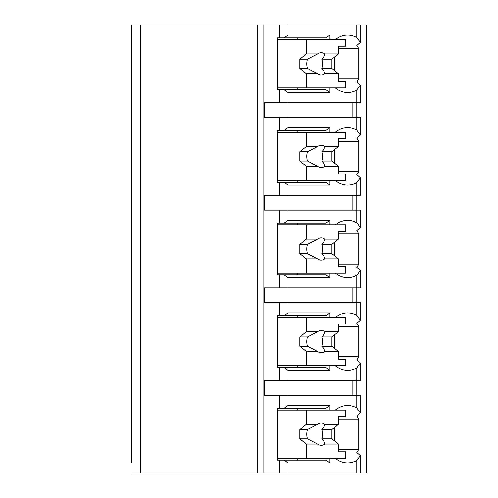 <?xml version="1.0" encoding="UTF-8"?>
<svg xmlns="http://www.w3.org/2000/svg" width="498" height="498" viewBox="0 0 498 498"><rect width="100%" height="100%" fill="white"/><g stroke="black" fill="none" stroke-linecap="round" stroke-linejoin="round"><path stroke-width="0.75" d="M338.447 449.321L358.747 449.321A35.19 24.881 90 0 1 356.786 452.489L360.309 455.602L360.309 473.1L366.609 473.1L366.609 24.9L131.391 24.9L131.391 462.916M131.391 92.497L131.391 127.687M131.391 185.107L131.391 220.29M131.391 277.71L131.391 312.893M131.391 370.313L131.391 405.503M131.391 24.9L131.391 35.084M360.309 473.1L131.391 473.1M140.654 24.9L140.654 473.1M356.786 24.9L356.786 37.562L360.309 42.398L356.786 45.511A35.19 24.881 90 0 1 358.747 48.68L358.747 78.908A35.19 24.881 90 0 1 356.786 82.07L360.309 85.189L360.309 102.688L356.786 102.688L356.786 130.165L360.309 135.002L360.309 117.503L264.457 117.503L264.457 102.688L279.515 102.688L279.515 89.721L277.554 89.721L277.554 37.867L279.515 37.867L279.515 24.9M279.515 117.503L279.515 130.47L277.554 130.47L277.554 182.324L279.515 182.324L279.515 195.291L264.457 195.291L264.457 210.106L279.515 210.106L279.515 223.073L277.554 223.073L277.554 274.927L279.515 274.927L279.515 287.894L264.457 287.894L264.457 302.709L279.515 302.709L279.515 315.676L277.554 315.676L277.554 367.53L279.515 367.53L279.515 380.497L264.457 380.497L264.457 395.312L279.515 395.312L279.515 408.279L277.554 408.279L277.554 460.133L279.515 460.133L279.515 473.1M360.309 455.602L356.786 460.438L356.786 473.1M360.309 412.811L360.309 395.312L356.786 395.312L356.786 407.974L360.309 412.811L356.786 415.93A35.19 24.881 90 0 1 358.747 419.092L338.447 419.092M360.309 320.208L360.309 302.709L356.786 302.709L356.786 315.371L360.309 320.208L356.786 323.327A35.19 24.881 90 0 1 358.747 326.489L358.747 356.717A35.19 24.881 90 0 1 356.786 359.88L360.309 362.998L356.786 367.835L356.786 380.497L279.515 380.497M360.309 362.998L360.309 380.497L356.786 380.497L356.786 395.312L279.515 395.312M360.309 227.605L360.309 210.106L356.786 210.106L356.786 222.768L360.309 227.605L356.786 230.723A35.19 24.881 90 0 1 358.747 233.886L358.747 264.114A35.19 24.881 90 0 1 356.786 267.277L360.309 270.395L356.786 275.232L356.786 287.894L279.515 287.894M360.309 270.395L360.309 287.894L356.786 287.894L356.786 302.709L279.515 302.709M360.309 135.002L356.786 138.12A35.19 24.881 90 0 1 358.747 141.283L358.747 171.511A35.19 24.881 90 0 1 356.786 174.674L360.309 177.792L356.786 182.629L356.786 195.291L279.515 195.291M360.309 177.792L360.309 195.291L356.786 195.291L356.786 210.106L279.515 210.106M360.309 85.189L356.786 90.026L356.786 102.688L279.515 102.688M335.279 458.285A35.19 24.881 90 0 0 347.616 462.916A35.19 24.881 90 0 0 356.786 460.438M358.747 449.321L358.747 419.092M352.858 117.503L352.858 102.688M284.103 460.133L326.009 460.133L329.937 462.916L288.031 462.916L284.103 460.133L279.515 460.133M288.031 462.916L288.031 473.1M279.515 37.867L284.103 37.867L288.031 35.084L329.937 35.084L329.937 39.715M288.031 24.9L288.031 35.084M288.031 395.312L288.031 405.497L329.937 405.497L326.009 408.279L284.103 408.279L288.031 405.497M284.103 408.279L279.515 408.279M329.937 365.681L329.937 370.313L288.031 370.313L284.103 367.53L279.515 367.53M288.031 370.313L288.031 380.497M288.031 302.709L288.031 312.893L329.937 312.893L329.937 317.525M279.515 315.676L284.103 315.676L288.031 312.893M329.937 273.078L329.937 277.71L288.031 277.71L284.103 274.927L279.515 274.927M288.031 277.71L288.031 287.894M288.031 210.106L288.031 220.29L329.937 220.29L329.937 224.922M279.515 223.073L284.103 223.073L288.031 220.29M329.937 180.475L329.937 185.107L288.031 185.107L284.103 182.324L279.515 182.324M288.031 185.107L288.031 195.291M288.031 117.503L288.031 127.687L329.937 127.687L329.937 132.319M279.515 130.47L284.103 130.47L288.031 127.687M329.937 87.872L329.937 92.504L288.031 92.504L284.103 89.721L279.515 89.721M288.031 92.504L288.031 102.688M329.937 458.285L329.937 462.916M356.786 37.562A35.19 24.881 90 0 0 347.616 35.084A35.19 24.881 90 0 0 335.279 39.715M356.786 407.974A35.19 24.881 90 0 0 347.616 405.497A35.19 24.881 90 0 0 335.279 410.128M329.937 405.497L329.937 410.128M335.279 365.681A35.19 24.881 90 0 0 347.616 370.313A35.19 24.881 90 0 0 356.786 367.835M356.786 315.371A35.19 24.881 90 0 0 347.616 312.893A35.19 24.881 90 0 0 335.279 317.525M335.279 273.078A35.19 24.881 90 0 0 347.616 277.71A35.19 24.881 90 0 0 356.786 275.232M356.786 222.768A35.19 24.881 90 0 0 347.616 220.29A35.19 24.881 90 0 0 335.279 224.922M335.279 180.475A35.19 24.881 90 0 0 347.616 185.107A35.19 24.881 90 0 0 356.786 182.629M356.786 130.165A35.19 24.881 90 0 0 347.616 127.687A35.19 24.881 90 0 0 335.279 132.319M335.279 87.872A35.19 24.881 90 0 0 347.616 92.504A35.19 24.881 90 0 0 356.786 90.026M297.194 460.133L297.194 458.285M297.194 410.128L297.194 408.279M334.519 440.935L334.519 427.483M277.554 410.128L345.656 410.128L345.656 416.614L338.447 416.614L338.447 424.34L324.777 424.34A11.112 7.856 90 0 0 321.16 423.095A11.112 7.856 90 0 0 317.55 424.34L306.363 424.34L299.815 429.575L299.815 438.838L307.471 438.838L317.55 444.079L306.363 444.079L306.363 458.285L345.656 458.285L345.656 451.804L338.447 451.804L338.447 444.079L324.777 444.079C324.696 442.566 323.694 440.817 321.758 438.838L331.905 438.838L338.447 444.079M306.363 410.128L306.363 424.34M317.55 444.079A11.112 7.856 90 0 0 321.16 445.318A11.112 7.856 90 0 0 324.777 444.079M338.447 424.34L331.905 429.575L331.905 438.838M321.758 438.838A11.112 7.856 90 0 0 321.758 429.575L331.905 429.575M321.758 429.575C323.694 427.595 324.696 425.846 324.777 424.34M317.55 424.34L307.471 429.575A11.112 7.856 90 0 0 307.471 438.838M299.815 429.575L307.471 429.575M299.815 438.838L306.363 444.079M277.554 458.285L306.363 458.285M284.103 37.867L326.009 37.867L329.937 35.084M329.937 92.504L326.009 89.721L284.103 89.721M297.194 89.721L297.194 87.872M297.194 39.715L297.194 37.867M334.519 70.517L334.519 57.065M358.747 78.908L338.447 78.908M358.747 48.68L338.447 48.68M277.554 39.715L345.656 39.715L345.656 46.196L338.447 46.196L338.447 53.921L324.777 53.921A11.112 7.856 90 0 0 321.16 52.682A11.112 7.856 90 0 0 317.55 53.921L306.363 53.921L299.815 59.162L299.815 68.425L307.471 68.425L317.55 73.66L306.363 73.66L306.363 87.872L345.656 87.872L345.656 81.386L338.447 81.386L338.447 73.66L324.777 73.66C324.696 72.154 323.694 70.405 321.758 68.425L331.905 68.425L338.447 73.66M306.363 39.715L306.363 53.921M317.55 73.66A11.112 7.856 90 0 0 321.16 74.905A11.112 7.856 90 0 0 324.777 73.66M338.447 53.921L331.905 59.162L331.905 68.425M321.758 68.425A11.112 7.856 90 0 0 321.758 59.162L331.905 59.162M321.758 59.162C323.694 57.183 324.696 55.434 324.777 53.921M317.55 53.921L307.471 59.162A11.112 7.856 90 0 0 307.471 68.425M299.815 59.162L307.471 59.162M299.815 68.425L306.363 73.66M277.554 87.872L306.363 87.872M352.858 395.312L352.858 380.497M329.937 370.313L326.009 367.53L284.103 367.53M284.103 315.676L326.009 315.676L329.937 312.893M297.194 317.525L297.194 315.676M358.747 326.489L338.447 326.489M358.747 356.717L338.447 356.717M334.519 348.326L334.519 334.88M297.194 367.53L297.194 365.681M277.554 317.525L345.656 317.525L345.656 324.011L338.447 324.011L338.447 331.736L324.777 331.736A11.112 7.856 90 0 0 321.16 330.491A11.112 7.856 90 0 0 317.55 331.736L306.363 331.736L299.815 336.972L299.815 346.235L307.471 346.235L317.55 351.47L306.363 351.47L306.363 365.681L345.656 365.681L345.656 359.195L338.447 359.195L338.447 351.47L324.777 351.47C324.696 349.963 323.694 348.214 321.758 346.235L331.905 346.235L338.447 351.47M306.363 317.525L306.363 331.736M317.55 351.47A11.112 7.856 90 0 0 321.16 352.715A11.112 7.856 90 0 0 324.777 351.47M338.447 331.736L331.905 336.972L331.905 346.235M321.758 346.235A11.112 7.856 90 0 0 321.758 336.972L331.905 336.972M321.758 336.972C323.694 334.992 324.696 333.243 324.777 331.736M317.55 331.736L307.471 336.972A11.112 7.856 90 0 0 307.471 346.235M299.815 336.972L307.471 336.972M299.815 346.235L306.363 351.47M277.554 365.681L306.363 365.681M352.858 302.709L352.858 287.894M329.937 277.71L326.009 274.927L284.103 274.927M284.103 223.073L326.009 223.073L329.937 220.29M297.194 224.922L297.194 223.073M358.747 233.886L338.447 233.886M358.747 264.114L338.447 264.114M334.519 255.723L334.519 242.277M297.194 274.927L297.194 273.078M277.554 224.922L345.656 224.922L345.656 231.408L338.447 231.408L338.447 239.133L324.777 239.133A11.112 7.856 90 0 0 321.16 237.888A11.112 7.856 90 0 0 317.55 239.133L306.363 239.133L299.815 244.369L299.815 253.631L307.471 253.631L317.55 258.867L306.363 258.867L306.363 273.078L345.656 273.078L345.656 266.592L338.447 266.592L338.447 258.867L324.777 258.867C324.696 257.36 323.694 255.611 321.758 253.631L331.905 253.631L338.447 258.867M306.363 224.922L306.363 239.133M317.55 258.867A11.112 7.856 90 0 0 321.16 260.112A11.112 7.856 90 0 0 324.777 258.867M338.447 239.133L331.905 244.369L331.905 253.631M321.758 253.631A11.112 7.856 90 0 0 321.758 244.369L331.905 244.369M321.758 244.369C323.694 242.389 324.696 240.64 324.777 239.133M317.55 239.133L307.471 244.369A11.112 7.856 90 0 0 307.471 253.631M299.815 244.369L307.471 244.369M299.815 253.631L306.363 258.867M277.554 273.078L306.363 273.078M352.858 210.106L352.858 195.291M329.937 185.107L326.009 182.324L284.103 182.324M284.103 130.47L326.009 130.47L329.937 127.687M297.194 132.319L297.194 130.47M358.747 141.283L338.447 141.283M358.747 171.511L338.447 171.511M334.519 163.12L334.519 149.674M297.194 182.324L297.194 180.475M277.554 132.319L345.656 132.319L345.656 138.805L338.447 138.805L338.447 146.53L324.777 146.53A11.112 7.856 90 0 0 321.16 145.285A11.112 7.856 90 0 0 317.55 146.53L306.363 146.53L299.815 151.766L299.815 161.028L307.471 161.028L317.55 166.264L306.363 166.264L306.363 180.475L345.656 180.475L345.656 173.989L338.447 173.989L338.447 166.264L324.777 166.264C324.696 164.757 323.694 163.008 321.758 161.028L331.905 161.028L338.447 166.264M306.363 132.319L306.363 146.53M317.55 166.264A11.112 7.856 90 0 0 321.16 167.509A11.112 7.856 90 0 0 324.777 166.264M338.447 146.53L331.905 151.766L331.905 161.028M321.758 161.028A11.112 7.856 90 0 0 321.758 151.766L331.905 151.766M321.758 151.766C323.694 149.786 324.696 148.037 324.777 146.53M317.55 146.53L307.471 151.766A11.112 7.856 90 0 0 307.471 161.028M299.815 151.766L307.471 151.766M299.815 161.028L306.363 166.264M277.554 180.475L306.363 180.475M257.298 24.9L257.298 473.1M263.847 24.9L263.847 473.1M360.309 24.9L360.309 42.398"/></g></svg>
